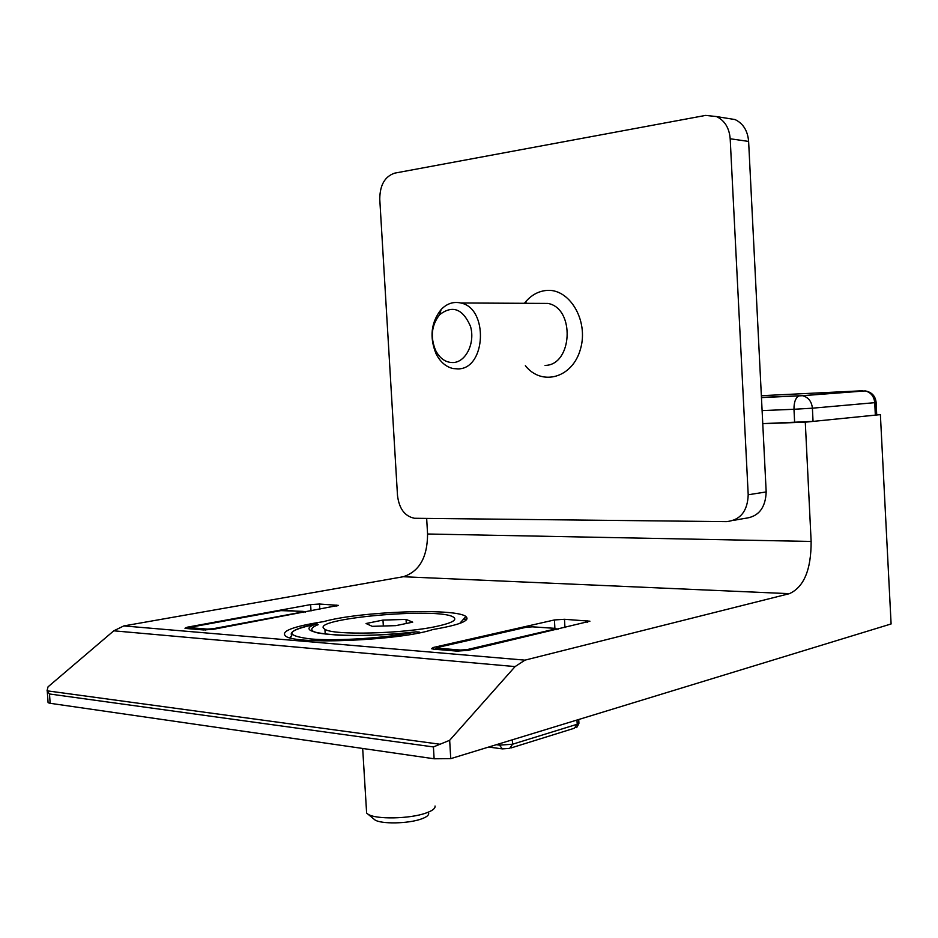 <?xml version="1.0" encoding="UTF-8"?>
<svg xmlns="http://www.w3.org/2000/svg" width="938" height="938" viewBox="0 0 938 938"><rect width="100%" height="100%" fill="white"/><g stroke="black" fill="none" stroke-linecap="round" stroke-linejoin="round"><path stroke-width="1.41" d="M437.354 626.221C404.255 633.783 332.673 635.589 324.911 629.246C305.858 618.857 440.215 606.698 453.652 617.298C457.357 619.983 451.928 622.961 437.354 626.221M366.055 623.512L382.985 620.088L406.048 619.408L412.72 622.152L395.824 625.646L372.21 626.326L366.055 623.512M435.044 806.012C435.466 808.45 432.348 810.819 425.7 813.14C409.531 818.956 375.646 819.554 368.048 814.207L366.629 813.082L366.43 809.693M428.678 813.246C428.983 815.239 426.462 817.174 421.115 819.05C408.112 823.763 381.063 824.232 374.872 819.882L373.594 818.815M383.337 626.009L382.985 620.088M406.283 623.477L406.048 619.408M312.999 631.133C310.372 629.164 312.096 627.006 318.17 624.661L317.138 623.946L315.203 624.333C285.879 630.735 284.343 635.601 310.584 638.942C337.598 641.311 389.129 637.828 415.98 631.849L419.274 632.071M762.758 423.624L813.047 421.397L875.33 415.124L876.713 414.866L876.127 402.508M545.037 365.41C572.543 365.328 575.381 308.274 547.921 303.42L539.221 303.373M458.131 368.904C486.083 368.88 488.675 308.145 460.757 302.986C453.453 301.368 446.898 303.549 441.118 309.528C431.023 322.438 429.346 337.199 436.064 353.79C440.203 361.939 445.89 366.864 453.124 368.564L458.131 368.904M453.394 362.549C466.151 361.892 475.378 342.605 470.466 326.272C462.786 308.731 452.526 304.862 439.676 314.652C431.527 325.064 430.167 336.988 435.595 350.402C439.945 358.691 445.878 362.748 453.394 362.549M394.746 173.131L705.657 115.397L716.515 116.57C724.711 120.533 729.272 127.931 730.186 138.765L748.207 494.772C747.574 511.222 740.328 520.18 726.469 521.634L414.467 518.268C404.794 516.31 399.142 508.724 397.501 495.522L379.761 199.161C379.878 185.067 384.873 176.391 394.746 173.131M726.235 118.141L735.052 119.56C743.189 123.476 747.715 130.757 748.618 141.427L766.182 491.934C765.537 508.138 758.338 516.967 744.573 518.421L733.516 520.379M525.362 365.691C541.789 386.573 572.708 378.002 580.505 348.959C588.97 320.163 568.932 287.309 545.576 290.546C537.298 291.601 530.251 295.857 524.412 303.302M467.065 618.846L463.02 619.701M880.383 414.619L805.285 422.182L811.135 541.449C811.182 569.694 803.936 587.106 789.374 593.672L524.975 660.141L515.091 666.59L449.665 740.293L433.415 746.941L434.118 758.783L450.744 758.643L891.1 623.958L880.383 414.619L876.713 414.76M434.118 758.783L50.148 703.301L48.084 702.714L48.014 701.765M789.374 593.672L403.27 576.729L123.804 625.927L113.779 630.817L48.026 686.851L47.041 690.814L49.503 693.979L50.148 703.301M323.645 621.613C359.43 611.412 455.469 607.812 465.858 616.489C470.642 620.616 459.62 624.966 432.805 629.539C401.394 640.314 297.135 645.027 285.879 636.304C279.97 631.38 292.55 626.49 323.645 621.613M805.285 422.182L762.758 423.695M426.661 518.421L427.576 534.003C427.458 557.278 419.356 571.512 403.27 576.729M187.424 627.17L184.974 628.249L186.31 628.507L203.569 629.949L213.313 629.316L338.407 605.385L319.483 604.025L310.619 604.6L187.424 627.17L187.518 628.612M433.344 647.478L431.445 648.697L433.731 649.166L456.982 651.113L468.203 650.351L589.92 621.202L564.488 619.291L554.428 619.948L433.344 647.478L433.438 649.143M449.665 740.293L450.744 758.643M291.179 636.187L289.819 637.77M315.203 624.333C288.341 633.877 353.767 639.54 415.98 631.849M313.937 631.79L315.039 632.165M813.047 421.397L812.402 408.194L874.744 402.66L875.33 415.124M864.273 390.982L865.235 390.911C871.777 392.143 875.412 395.988 876.127 402.449L874.744 402.66C874.028 396.317 870.863 392.401 865.235 390.911L802.576 395.707L862.854 390.747L761.363 395.695M762.113 410.61L793.982 409.273L794.638 422.487M761.457 397.595L802.576 395.707C808.38 397.302 811.651 401.464 812.402 408.194L793.982 409.273C793.911 402.226 795.6 397.735 799.024 395.801L761.445 397.395M748.618 141.427L730.186 138.765M766.182 491.934L748.207 494.772M578.723 719.505L578.898 722.694L577.21 724.242L576.976 720.044M511.058 747.938L574.361 728.228L577.21 724.242L512.57 744.221L512.312 739.812M496.296 744.713L499.508 745.135L502.334 748.887L509.697 748.36L512.57 744.221L499.508 745.135L499.426 743.752M280.919 610.615L302.446 611.341L302.2 612.057L213.09 628.718L207.263 629.105L191.211 627.768L191.856 626.971L280.122 610.755M526.277 627.252L532.467 626.842L553.76 628.272L554.44 629.164L467.124 649.6L460.417 650.046L438.796 648.264C436.909 648.041 436.827 647.701 438.55 647.243L524.881 627.557M554.44 629.164L556.035 629.738M468.742 650.233L467.124 649.6M458.741 651.195L460.417 650.046M558.028 629.269L553.795 628.261L554.886 628.378L554.428 619.948M437.073 649.448L438.796 648.264M553.795 628.261L533.476 626.889M436.44 648.123L438.55 647.243M302.2 612.057L303.279 612.467M214.169 629.152L213.09 628.718M205.61 630.019L207.263 629.105M302.446 611.341L303.631 611.459M189.464 628.777L191.211 627.768M286.36 610.263L287.391 610.321M189.945 628.343L190.402 627.616M190.918 627.182L191.856 626.971M433.415 746.941L49.503 693.979M440.285 744.28L47.041 690.814M515.091 666.59L113.779 630.817M811.135 541.449L427.576 534.003M524.975 660.141L123.804 625.927M587.305 622.398L587.211 620.698M564.957 627.639L564.488 619.291M311.017 611.013L310.619 604.6M336.836 606.171L336.765 605.092M319.811 609.36L319.483 604.025M324.911 629.246L325.216 634.088M362.678 748.454L366.629 813.082M374.872 819.882L368.048 814.207M315.262 624.321C288.752 629.21 290.475 634.674 291.906 635.014L290.463 637.946M416.073 631.837C387.711 634.991 361.716 636.081 338.079 635.12C324.9 634.1 317.431 633.173 315.66 632.341L313.597 631.497M525.901 303.314L526.066 301.286M547.921 303.42L460.757 302.986M435.595 350.402L436.064 353.79M439.676 314.652L441.118 309.528M735.052 119.56L716.515 116.57M578.91 723.397C577.386 726.774 576.448 728.134 576.108 727.489M488.651 747.047L501.537 748.782M532.514 626.83L526.241 627.252L438.515 647.243L434.622 649.248M305.647 612.022L286.407 610.251L280.896 610.615L191.833 626.971L188.046 628.659M459.737 623.43L465.858 616.489M47.287 691.353L48.084 702.714"/></g></svg>
